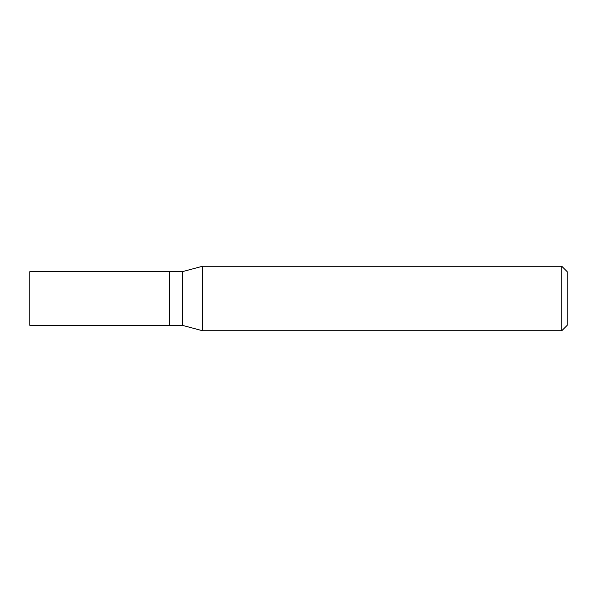 <?xml version="1.0" encoding="UTF-8"?>
<svg xmlns="http://www.w3.org/2000/svg" width="597" height="597" viewBox="0 0 597 597"><rect width="100%" height="100%" fill="white"/><g stroke="black" fill="none" stroke-linecap="round" stroke-linejoin="round"><path stroke-width="0.9" d="M169.548 271.635L29.85 271.635L29.85 325.365L169.548 325.365L169.548 271.635L169.548 325.365L182.443 325.365L182.443 271.635L169.548 271.635M182.443 271.635L202.495 266.262L202.495 330.738L182.443 325.365M202.495 330.738L561.777 330.738L561.777 266.262L202.495 266.262M561.777 266.262L567.15 271.635L567.15 325.365L561.777 330.738"/></g></svg>
